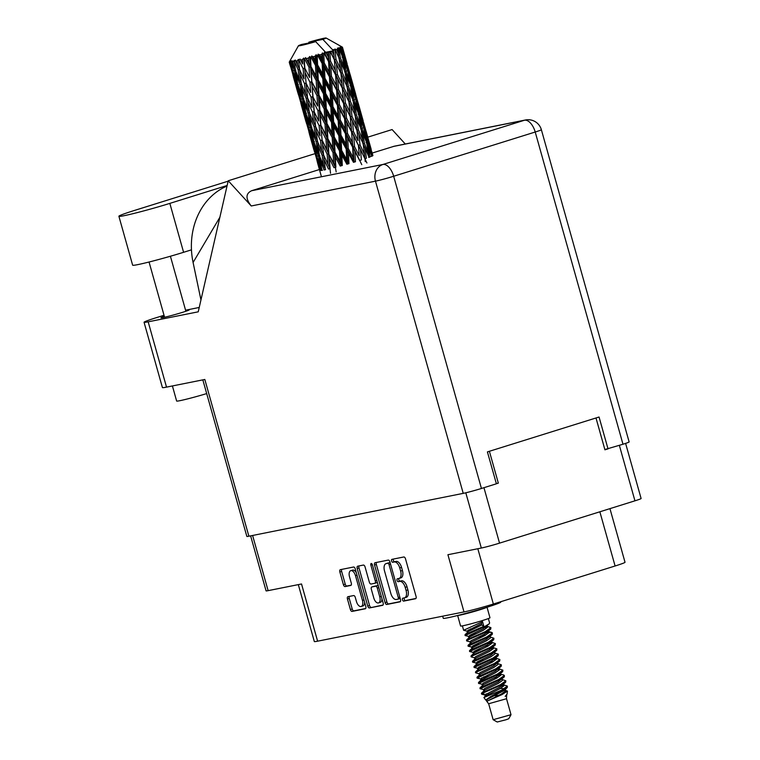 <?xml version="1.0" encoding="UTF-8"?>
<svg xmlns="http://www.w3.org/2000/svg" width="760" height="760" viewBox="0 0 760 760"><rect width="100%" height="100%" fill="white"/><g stroke="black" fill="none" stroke-linecap="round" stroke-linejoin="round"><path stroke-width="1.14" d="M356.316 572.707A5.804 3.03 -107.4 0 0 352.735 570.076A5.804 3.03 -107.4 0 0 352.564 570.114A5.804 3.03 -107.4 0 0 352.412 570.171M355.481 575.624A5.804 3.03 -107.4 0 0 350.93 570.636A5.804 3.03 -107.4 0 0 350.769 570.674A5.804 3.03 -107.4 0 0 349.514 576.821L351.291 583.129A2.175 1.13 -107.4 0 1 350.825 585.428A2.175 1.13 -107.4 0 1 350.759 585.447L345.125 586.568A2.175 1.13 -107.4 0 1 343.425 584.706L339.844 571.966A2.175 1.13 -107.4 0 1 340.319 569.677A2.175 1.13 -107.4 0 1 340.375 569.658L353.542 567.026A2.175 1.13 -107.4 0 1 355.243 568.889L365.807 606.471A2.175 1.13 -107.4 0 1 365.332 608.769A2.175 1.13 -107.4 0 1 365.275 608.779L352.108 611.41A2.175 1.13 -107.4 0 1 350.408 609.548L347.444 599.003A2.175 1.13 -107.4 0 1 347.909 596.714A2.175 1.13 -107.4 0 1 347.976 596.695L353.609 595.564A2.175 1.13 -107.4 0 1 355.309 597.436L356.469 601.559A5.804 3.03 -107.4 0 0 361.19 606.499A5.804 3.03 -107.4 0 0 362.434 600.362L355.481 575.624L357 575.149M371.222 563.492A1.52 0.788 -107.4 0 0 371.174 563.502A1.52 0.788 -107.4 0 0 370.851 565.107L375.307 580.982A2.175 1.13 -107.4 0 1 374.841 583.271A2.175 1.13 -107.4 0 1 374.784 583.29L371.041 584.031A2.175 1.13 -107.4 0 1 369.341 582.169L365.056 566.931A2.175 1.13 -107.4 0 0 363.356 565.069L357.722 566.19A2.175 1.13 -107.4 0 0 357.666 566.209A2.175 1.13 -107.4 0 0 357.19 568.499L367.755 606.081A2.175 1.13 -107.4 0 0 369.455 607.943L382.622 605.311A2.175 1.13 -107.4 0 0 382.679 605.302A2.175 1.13 -107.4 0 0 383.154 603.003L372.409 564.803A1.52 0.788 -107.4 0 0 371.222 563.492M298.319 584.611L314.327 641.544A22.116 1.045 -15.7 0 0 317.613 641.183L463.999 611.923L447.916 554.714L481.327 548.036A13.708 0.646 -15.7 0 0 499.538 543.134L634.952 500.821A13.708 0.646 -15.7 0 0 641.107 498.522L625.613 443.394M595.992 417.971L604.941 449.815L607.468 449.027M496.375 483.74L498.341 483.123L489.392 451.278M374.537 565.031L385.101 602.614A2.175 1.13 -107.4 0 0 386.802 604.475L399.969 601.844A2.175 1.13 -107.4 0 0 400.026 601.834A2.175 1.13 -107.4 0 0 400.501 599.535L389.937 561.953A2.175 1.13 -107.4 0 0 388.236 560.091L375.07 562.723A2.175 1.13 -107.4 0 0 375.012 562.742A2.175 1.13 -107.4 0 0 374.537 565.031L376.342 564.471L386.906 602.053A2.175 1.13 -107.4 0 0 388.607 603.915L400.387 601.559M404.396 597.873L402.857 598.177A1.52 0.788 -107.4 0 0 402.819 598.196A1.52 0.788 -107.4 0 0 402.496 599.839A1.52 0.788 -107.4 0 0 403.683 601.103L415.53 598.737A2.175 1.13 -107.4 0 0 415.596 598.718A2.175 1.13 -107.4 0 0 416.062 596.419L405.498 558.847A2.175 1.13 -107.4 0 0 403.798 556.985L391.941 559.35A1.52 0.788 -107.4 0 0 391.903 559.36A1.52 0.788 -107.4 0 0 391.58 561.013A1.52 0.788 -107.4 0 0 392.768 562.276L394.298 561.963A6.944 3.629 -107.4 0 1 399.75 567.938L400.624 571.064A6.944 3.629 -107.4 0 1 399.133 578.408A6.944 3.629 -107.4 0 1 398.933 578.464L397.404 578.769A1.52 0.788 -107.4 0 0 397.356 578.778A1.52 0.788 -107.4 0 0 397.043 580.422A1.52 0.788 -107.4 0 0 398.221 581.685L399.76 581.381A6.944 3.629 -107.4 0 1 405.203 587.347L406.087 590.482A6.944 3.629 -107.4 0 1 404.586 597.825A6.944 3.629 -107.4 0 1 404.396 597.873M250.619 535.866L266.076 590.871A13.708 0.646 -15.7 0 0 268.118 590.653L301.53 583.975L317.613 641.183M599.858 511.784L615.096 565.991A22.116 1.045 -15.7 0 0 625.024 562.276L609.947 508.639M615.096 565.991L493.363 604.029A22.116 1.045 -15.7 0 1 463.999 611.923M498.341 483.123L496.308 483.531M406.191 597.312A6.944 3.629 -107.4 0 0 406.391 597.265A6.944 3.629 -107.4 0 0 407.882 589.922L406.087 590.482M398.867 578.474A1.52 0.788 -107.4 0 0 398.962 580.193A1.52 0.788 -107.4 0 0 400.026 581.125L401.555 580.82A6.944 3.629 -107.4 0 1 407.008 586.786L407.882 589.922M400.738 577.894A6.944 3.629 -107.4 0 0 400.928 577.847A6.944 3.629 -107.4 0 0 402.43 570.503L400.624 571.064M393.414 559.056A1.52 0.788 -107.4 0 0 393.509 560.775A1.52 0.788 -107.4 0 0 394.563 561.716L396.102 561.403A6.944 3.629 -107.4 0 1 401.546 567.369L402.43 570.503M404.329 597.892A1.52 0.788 -107.4 0 0 404.415 599.602A1.52 0.788 -107.4 0 0 405.479 600.542L415.948 598.452M376.456 562.447A2.175 1.13 -107.4 0 0 376.342 564.471M397.917 599.165A1.52 0.788 -107.4 0 0 397.964 599.156A1.52 0.788 -107.4 0 0 398.287 597.55L389.015 564.566A1.52 0.788 -107.4 0 0 387.828 563.264L386.213 563.587A6.944 3.629 -107.4 0 0 386.013 563.635A6.944 3.629 -107.4 0 0 384.522 570.978L390.858 593.522A6.944 3.629 -107.4 0 0 396.302 599.488L397.917 599.165M398.002 599.146L399.722 598.605A1.52 0.788 -107.4 0 0 399.76 598.595A1.52 0.788 -107.4 0 0 400.121 598.186M390.203 562.922A1.52 0.788 -107.4 0 0 389.633 562.694L387.828 563.264M387.628 563.141A6.944 3.629 -107.4 0 1 387.818 563.075A6.944 3.629 -107.4 0 1 388.008 563.017L389.633 562.694M383.04 605.026L369.455 607.943M359.109 565.915A2.175 1.13 -107.4 0 0 358.995 567.938L369.559 605.52A2.175 1.13 -107.4 0 0 371.26 607.383M374.898 583.253L376.58 582.721A2.175 1.13 -107.4 0 0 376.647 582.711A2.175 1.13 -107.4 0 0 377.216 581.885M373.787 597.987A5.804 3.03 -107.4 0 0 378.499 602.927A5.804 3.03 -107.4 0 0 379.753 596.79L377.302 588.078A2.175 1.13 -107.4 0 0 375.601 586.207L371.868 586.957A2.175 1.13 -107.4 0 0 371.801 586.976A2.175 1.13 -107.4 0 0 371.336 589.266L373.787 597.987M378.499 602.927L380.304 602.366A5.804 3.03 -107.4 0 0 381.938 598.7M378.413 586.159A2.175 1.13 -107.4 0 0 377.406 585.646L375.601 586.207M373.549 586.435A2.175 1.13 -107.4 0 1 373.606 586.406A2.175 1.13 -107.4 0 1 373.663 586.397L377.406 585.646M361.19 606.499L362.985 605.938A5.804 3.03 -107.4 0 0 364.619 602.271M341.762 569.383A2.175 1.13 -107.4 0 0 341.648 571.406L345.23 584.145A2.175 1.13 -107.4 0 0 346.93 586.008L351.177 585.162M349.363 596.419A2.175 1.13 -107.4 0 0 349.248 598.443L352.212 608.988A2.175 1.13 -107.4 0 0 353.913 610.85L365.683 608.494M511.014 714.694L493.145 719.711L497.23 722L506.036 719.758L508.715 718.77L511.014 714.694L506.531 698.725L506.616 694.554M493.135 719.701L488.651 703.75L506.531 698.725M457.644 615.495L460.598 626.031A15.257 0.722 -15.7 0 0 468.284 624.52A15.257 0.722 -15.7 0 0 483.132 620.331A15.257 0.722 -15.7 0 0 489.981 617.775L487.027 607.24M457.815 615.457A15.257 0.722 -15.7 0 0 480.149 609.7A15.257 0.722 -15.7 0 0 486.856 607.288M462.023 614.375A11.609 0.551 -15.7 0 0 478.268 610.071A11.609 0.551 -15.7 0 0 482.704 608.561M486.875 701.309L501.267 694.051L505.362 691.153L504.621 689.957L507.442 691.106L502.037 694.573L486.694 701.261L486.409 700.236L487.701 699.133L504.697 690.184L507.328 687.401L507.357 686.1L503.13 684.646M485.735 700.045L483.911 697.528L501.781 690.089A13.49 0.636 -15.7 0 0 505.457 688.883L490.684 696.531L485.735 700.045L486.666 700.416M507.442 691.106L507.081 694.136L505.162 696.369L506.73 695.542M474.221 634.638L469.765 635.322M470.079 636.69L465.12 635.578L484.034 626.952L489.231 623.789L489.601 622.962L488.376 618.573M465.12 635.578L465.034 634.714L466.678 633.764L483.844 626.288L481.84 624.929L481.469 623.599L482.543 621.632L483.844 626.288M472.729 629.318L468.274 630.011M467.352 632.443L466.982 631.114L463.628 630.268L482.543 621.632M484.243 694.07L481.565 694.07L483.303 692.911L500.469 685.434L505.666 682.281L505.856 680.789L501.628 679.326M481.565 694.07L481.469 693.196L483.113 692.246L500.289 684.769L505.856 680.789M485.032 689.861L480.073 688.75L498.978 680.124L504.345 676.77L504.364 675.469L503.567 674.928L499.348 673.864M480.073 688.75L479.978 687.885L481.622 686.936L498.797 679.459L504.364 675.469M483.531 684.542L478.572 683.439L497.486 674.804L502.683 671.64L502.873 670.149L498.645 668.686M478.572 683.439L478.486 682.565L480.13 681.615L497.296 674.139L502.873 670.149M486.181 677.179L481.726 677.863M482.039 679.221L477.08 678.119L495.995 669.484L501.182 666.33L501.372 664.838L497.144 663.375M477.08 678.119L476.985 677.245L478.638 676.295L495.805 668.819L501.372 664.838M479.19 673.835L475.589 672.799L477.327 671.65L494.494 664.173L499.69 661.01L499.881 659.519L495.653 658.056M475.589 672.799L475.494 671.935L477.137 670.985L494.314 663.508L499.881 659.519M480.633 666.938L478.733 667.232M479.047 668.591L474.088 667.48L493.002 658.853L498.199 655.69L498.389 654.198L494.161 652.736M474.088 667.48L474.002 666.615L475.646 665.665L492.812 658.188L498.389 654.198M481.697 661.228L477.242 661.913M477.555 663.271L472.596 662.169L491.511 653.533L496.698 650.38L496.888 648.888L492.661 647.425M472.596 662.169L472.501 661.295L474.154 660.345L491.321 652.869L496.888 648.888M474.705 657.885L471.105 656.849L472.844 655.7L490.01 648.223L495.206 645.059L495.397 643.568L491.169 642.105M471.105 656.849L471.01 655.975L472.653 655.034L489.829 647.558L495.397 643.568M478.705 650.588L474.249 651.282M474.563 652.64L469.604 651.529L488.519 642.903L493.715 639.739L493.905 638.248L489.678 636.785M469.604 651.529L469.519 650.664L471.162 649.714L488.328 642.238L493.905 638.248M477.213 645.278L472.758 645.962M473.072 647.32L468.112 646.218L487.027 637.583L492.223 634.419L492.404 632.928L491.606 632.386L487.625 632.263M468.112 646.218L468.017 645.344L469.67 644.394L486.837 636.918L492.404 632.928M470.221 641.934L466.621 640.899L468.359 639.739L485.526 632.263L490.722 629.109L490.912 627.617L486.685 626.154M466.621 640.899L466.526 640.024L468.169 639.084L485.345 631.598L490.912 627.617M505.457 688.883L507.167 687.591M503.7 686.061L501.514 686.185M501.781 690.089L507.357 686.1M504.022 685.378L502.569 685.434M500.707 675.422L498.522 675.545M501.03 674.747L499.576 674.804M488.423 676.144L483.654 676.875M499.538 669.427L498.085 669.484M496.223 659.471L494.038 659.594M496.546 658.797L495.092 658.853M483.94 660.193L479.17 660.924M493.24 648.841L491.055 648.964M493.563 648.156L492.109 648.213M480.947 649.562L476.178 650.294M491.739 643.52L489.554 643.644M492.072 642.846L490.608 642.894M479.455 644.242L474.686 644.974M488.756 632.89L486.571 633.014M476.463 633.612L471.694 634.343M487.255 627.57L485.07 627.693M487.587 626.895L486.124 626.943M474.971 628.292L470.202 629.024M325.365 169.746L324.111 159.619L328.5 169.034L330.106 168.653L329.241 158.393L333.982 167.694L335.873 167.209L335.274 156.845L340.242 166.06L342.285 165.5L341.82 155.078L346.873 164.236L348.954 163.637L348.479 153.188L353.476 162.336L355.462 161.737L354.834 151.306L359.623 160.474L361.389 159.923L360.477 149.54L364.942 158.783L365.237 161.633M360.022 144.837L358.91 134.482L363.175 143.782L364.42 154.081L360.022 144.837L358.549 145.245L364.942 158.783M354.521 146.575L353.761 136.144L358.406 145.359L359.262 155.743L354.521 146.575L353.134 146.936L361.769 164.654M364.42 154.081L364.895 158.716L366.367 158.298L365.056 148.01L369.084 157.349M364.895 158.716L366.918 162.991M353.381 131.423L352.469 121.049L356.924 130.273L357.969 140.648L353.381 131.423L351.937 131.803L360.477 149.54M364.401 143.355L362.843 133.105L366.624 142.529L368.353 152.703L364.401 143.355L362.947 143.773L362.548 139.118L358.359 129.798L357.048 119.519L361.066 128.849L362.548 139.118M368.353 152.703L368.581 156.161M358.359 129.798L356.887 130.216L358.91 134.482M362.947 143.773L365.056 148.01M362.083 128.468L360.269 118.313L363.784 127.775L365.778 137.911L362.083 128.468L360.658 128.886M358.615 114.019L360.344 124.212L356.392 114.846L354.834 104.605L358.615 114.019M365.778 137.911L365.921 140.743M360.563 127.661L360.344 124.212M356.392 114.846L354.93 115.273L357.048 119.519M361.256 130.055L362.843 133.105M322.895 39.387A14.373 0.674 -15.7 0 0 326.078 38A14.373 0.674 -15.7 0 0 308.835 42.199L322.895 39.387L333.478 50.749A27.645 1.302 -15.7 0 0 333.516 50.739L333.944 55.147L332.006 51.224A27.645 1.302 -15.7 0 0 333.478 50.749L325.641 52.316M335.017 50.245A27.645 1.302 -15.7 0 0 335.397 50.112L339.14 58.282L340.385 68.59L335.986 59.337L335.017 50.245L333.412 49.533L333.516 50.739M336.756 49.657A27.645 1.302 -15.7 0 0 337.915 49.248L338.523 53.618L336.756 49.657L334.827 49.058L335.397 50.112M339.007 48.849A27.645 1.302 -15.7 0 0 339.283 48.754L342.589 57.029L344.318 67.212L340.366 57.855L339.007 48.849L337.402 48.165L337.915 49.248M340.195 48.393A27.645 1.302 -15.7 0 0 340.926 48.099L341.753 52.421L340.195 48.393L338.399 47.794L339.283 48.754M341.544 47.823A27.645 1.302 -15.7 0 0 341.687 47.757L344.517 56.164L346.788 66.206L343.368 56.705L341.544 47.823L340.005 47.13L340.926 48.099M342.114 47.538A27.645 1.302 -15.7 0 0 342.361 47.367L343.425 51.623L342.114 47.538L340.527 46.883L341.687 47.757M341.088 46.407L342.466 47.205A27.645 1.302 -15.7 0 0 342.466 47.205L341.088 46.512L342.361 47.367M359.385 113.705L357.305 103.597L360.544 113.154L362.815 123.205L359.385 113.705L358.026 114.114M355.775 99.294L357.77 109.402L354.074 99.987L352.26 89.803L355.775 99.294M362.815 123.205L362.9 125.343M357.912 112.233L357.77 109.402M354.074 99.987L352.649 100.405M358.938 115.843L360.269 118.313M353.248 101.574L354.834 104.605M356.298 99.037L353.932 89.005L359.442 108.604L356.298 99.037L355.024 99.436M352.526 84.645L354.806 94.715L351.376 85.196L349.296 75.116L352.526 84.645M359.442 108.604L359.49 109.972M354.891 96.852L354.806 94.715M351.376 85.196L350.018 85.605M356.278 101.754L357.305 103.597M350.92 87.334L352.26 89.803M352.792 84.474L350.151 74.537L355.661 94.135L352.792 84.474L351.623 84.844M348.878 70.148L351.433 80.104L348.289 70.537L345.923 60.505L348.878 70.148M351.471 81.472L351.433 80.104M348.289 70.537L347.016 70.936M353.276 87.846L353.932 89.005M348.27 73.264L349.296 75.116M350.047 74.366L347.652 65.816M347.139 63.821L342.466 47.234L347.139 63.821M344.784 55.983L343.615 56.354M345.258 59.337L345.923 60.505M352.63 147.145L353.219 157.586L348.251 148.447L347.709 137.987L352.63 147.145L353.134 146.936L354.834 151.306M358.406 145.359L359.262 155.743M352.003 116.337L350.901 105.982L355.158 115.282L356.411 125.59L352.003 116.337L350.531 116.736L356.924 130.273M357.219 133.057L357.969 140.648M346.503 118.066L345.743 107.644L350.388 116.85L351.262 127.252L346.503 118.066L345.116 118.436L353.761 136.144M356.887 130.216L356.411 125.59M345.373 102.932L344.451 92.539L348.916 101.793L349.961 112.138L345.373 102.932L343.928 103.322L352.469 121.049M353.058 100.358L354.54 110.609L350.351 101.308L349.03 91.01L353.058 100.358M354.93 115.273L354.54 110.609M350.351 101.308L348.878 101.726L350.901 105.982M350.597 85.519L352.336 95.722L348.374 86.346L346.826 76.123L350.597 85.519M352.555 99.17L352.336 95.722M348.374 86.346L346.921 86.763L349.03 91.01M347.766 70.794L349.762 80.902L346.056 71.487L344.251 61.303L347.766 70.794M349.904 83.733L349.762 80.902M346.056 71.487L344.641 71.905M345.23 73.074L346.826 76.123M346.873 68.343L346.788 66.206M343.368 56.705L342.01 57.123M342.912 58.843L344.251 61.303M343.463 52.982L343.425 51.623M351.614 131.974L352.327 142.405L347.453 133.237L346.826 122.806L351.614 131.974L351.262 127.252M348.251 148.447L347.035 148.751L354.151 162.079L353.219 157.586M346.199 149.045L346.665 159.486L341.61 150.347L341.154 139.887L346.199 149.045L347.035 148.751L348.479 153.188M347.453 133.237L346.132 133.57L353.134 146.936L352.327 142.405M345.458 133.827L345.981 144.295L340.945 135.137L340.47 124.697L345.458 133.827L346.132 133.57L347.709 137.987M339.445 104.747L338.808 94.306L343.606 103.484L344.318 113.895L339.445 104.747L338.124 105.089L346.826 122.806M343.995 87.828L342.893 77.501L347.149 86.773L348.403 97.099L343.995 87.828L342.522 88.236L348.916 101.793M350.388 116.85L349.961 112.138M338.494 89.566L337.734 79.154L342.38 88.35L343.244 98.752L338.494 89.566L337.108 89.927L345.743 107.644M348.878 101.726L348.403 97.099M337.364 74.432L336.442 64.039L340.908 73.283L341.952 83.638L337.364 74.432L335.92 74.822L344.451 92.539M345.049 71.858L346.531 82.109L342.342 72.808L341.022 62.501L345.049 71.858M346.921 86.763L346.531 82.109M342.342 72.808L340.86 73.226L342.893 77.501M344.546 70.671L344.318 67.212M340.366 57.855L338.912 58.273L341.022 62.501M341.895 55.242L341.753 52.421M344.613 118.645L345.211 129.095L340.242 119.938L339.701 109.487L344.613 118.645L345.116 118.436L344.318 113.895M341.61 150.347L340.641 150.556L347.852 163.903L346.665 159.486M339.53 150.917L340.005 161.329L335.017 152.142L334.495 141.73L339.53 150.917L340.641 150.556L341.82 155.078M340.945 135.137L339.844 135.394L347.035 148.751L345.981 144.295M338.865 135.726L339.321 146.177L334.276 137L333.811 126.587L338.865 135.726L339.844 135.394L341.154 139.887M340.242 119.938L339.026 120.241L346.132 133.57L345.211 129.095M338.19 120.536L338.656 130.995L333.602 121.837L333.146 111.387L338.19 120.536L339.026 120.241L340.47 124.697M332.224 91.438L331.692 80.997L336.604 90.136L337.202 100.596L332.224 91.438L331.008 91.732L338.124 105.089L339.701 109.487M343.606 103.484L343.244 98.752M331.426 76.247L330.799 65.797L335.597 74.984L336.309 85.405L331.426 76.247L330.115 76.579L338.808 94.306M335.986 59.337L334.514 59.745L340.908 73.283M342.38 88.35L341.952 83.638M330.486 61.076L329.821 51.908A27.645 1.302 -15.7 0 0 330.296 51.766L334.372 59.859L335.236 70.252L330.486 61.076L329.099 61.436L337.734 79.154M340.86 73.226L340.385 68.59M332.006 51.224L330.552 51.623L336.442 64.039M338.912 58.273L338.523 53.618M337.459 105.336L337.962 115.786L332.937 106.647L332.462 96.188L337.459 105.336L338.124 105.089L337.202 100.596M328.88 153.729L328.159 143.402L333.032 152.665L333.668 163.001L328.567 153.748L335.378 167.276L336.176 171.912M335.017 152.142L334.352 152.266L341.459 165.67L340.005 161.329M333.032 152.665L334.352 152.266L335.274 156.845M334.276 137L333.45 137.17L340.641 150.556L339.321 146.177M332.224 137.55L332.766 147.953L327.864 138.709L327.265 128.355L332.224 137.55L333.45 137.17L334.495 141.73M333.602 121.837L332.633 122.056L339.844 135.394L338.656 130.995M331.522 122.417L331.997 132.839L327.009 123.633L326.486 113.23L331.522 122.417L332.633 122.056L333.811 126.587M332.937 106.647L331.835 106.913L339.026 120.241L337.962 115.786M330.856 107.245L331.303 117.667L326.268 108.509L325.802 98.078L330.856 107.245L331.835 106.913L333.146 111.387M324.928 78.147L324.444 67.688L329.441 76.836L329.954 87.286L324.928 78.147L323.827 78.403L331.008 91.732L332.462 96.188M336.604 90.136L337.108 89.927L336.309 85.405M324.216 62.947L323.75 53.751A27.645 1.302 -15.7 0 0 324.283 53.599L328.595 61.645L329.194 72.086L324.216 62.947L323 63.241L330.115 76.579L331.692 80.997M335.597 74.984L335.236 70.252M326.23 53.01A27.645 1.302 -15.7 0 0 326.277 53A27.645 1.302 -15.7 0 0 328.006 52.478L328.301 56.914L326.23 53.01L324.368 52.364L330.799 65.797M334.372 59.859L333.944 55.147M330.173 92.026L330.647 102.495L325.594 93.328L325.137 82.897L330.173 92.026L331.008 91.732L329.954 87.286M326.391 160.949L329.973 168.615L330.543 173.309M327.123 154.166L328.044 164.398L323.589 155.011L322.534 144.799L327.123 154.166L328.567 153.748L329.241 158.393M327.864 138.709L327.36 138.776L334.352 152.266L335.378 167.276L333.668 163.001M325.974 139.184L326.743 149.501L322.097 140.154L321.233 129.903L325.974 139.184L327.36 138.776L328.159 143.402M327.009 123.633L326.344 123.757L333.45 137.17L334.352 152.266L332.766 147.953M325.023 124.155L325.66 134.511L320.872 125.219L320.15 114.903L325.023 124.155L326.344 123.757L327.265 128.355M326.268 108.509L325.441 108.68L332.633 122.056L333.45 137.17L331.997 132.839M324.216 109.069L324.757 119.444L319.856 110.219L319.248 99.845L324.216 109.069L325.441 108.68L326.486 113.23M325.594 93.328L324.615 93.546L331.835 106.913L332.633 122.056L331.303 117.667M323.503 93.907L323.988 104.338L318.991 95.133L318.478 84.74L323.503 93.907L324.615 93.546L325.802 98.078M329.441 76.836L330.115 76.579L331.835 106.913L330.647 102.495M317.585 64.837L317.186 55.66A27.645 1.302 -15.7 0 0 317.737 55.499L322.164 63.536L322.63 73.986L317.585 64.837L316.606 65.056L323.827 78.403L325.137 82.897M328.595 61.645L329.099 61.436L330.115 76.579L329.194 72.086M319.808 54.9A27.645 1.302 -15.7 0 0 321.736 54.349L321.945 58.795L319.808 54.9L318.126 54.188L323 63.241L324.444 67.688M329.821 51.908L328.006 52.478M328.405 52.288L329.099 61.436L328.301 56.914M324.368 52.364L324.283 53.599M322.838 78.736L323.294 89.177L318.26 80.009L317.784 69.569L322.838 78.736L323.827 78.403L322.63 73.986M323.75 53.751L322.401 52.943L321.736 54.349M326.277 53L315.695 41.638L301.635 44.45A14.373 0.674 -15.7 0 0 298.433 45.771A14.373 0.674 -15.7 0 0 315.695 41.638M298.433 45.771L289.256 62.092A27.645 1.302 -15.7 0 0 289.256 62.092A27.645 1.302 -15.7 0 0 289.237 62.159A27.645 1.302 -15.7 0 0 289.256 62.187L290.51 66.481M289.408 62.244A27.645 1.302 -15.7 0 0 289.474 62.253L294.614 80.664L289.408 62.244L290.092 60.866L289.256 62.187M289.835 62.263A27.645 1.302 -15.7 0 0 290.31 62.215L291.232 66.414L289.835 62.263L290.339 60.895L289.474 62.253M290.985 62.13A27.645 1.302 -15.7 0 0 291.184 62.102L294.433 70.576L296.257 80.531L292.752 70.832L290.985 62.13L291.412 60.809L290.31 62.215M292.04 61.959A27.645 1.302 -15.7 0 0 292.98 61.779L293.673 66.044L292.173 60.695L291.184 62.102M294.12 61.55A27.645 1.302 -15.7 0 0 294.443 61.484L298.129 69.825L299.459 79.933L295.44 70.395L294.262 60.306L292.98 61.779M295.754 61.199A27.645 1.302 -15.7 0 0 297.084 60.895L297.578 65.227L295.469 60.049L294.443 61.484M298.623 60.543A27.645 1.302 -15.7 0 0 299.05 60.439L303.088 68.666L304.01 78.897L299.554 69.502L298.442 59.375L297.084 60.895M300.723 60.03A27.645 1.302 -15.7 0 0 302.366 59.622L302.708 64.002L300.019 59.005L299.05 60.439M304.209 59.157A27.645 1.302 -15.7 0 0 304.712 59.033L308.997 67.165L309.633 77.501L304.845 68.229L304.209 59.157L303.696 58.092L302.366 59.622M306.641 58.529A27.645 1.302 -15.7 0 0 308.503 58.035L308.74 62.453L305.558 57.608L304.712 59.033M310.526 57.494A27.645 1.302 -15.7 0 0 311.077 57.351L315.495 65.417L315.979 75.829L310.983 66.642L310.526 57.494L309.7 56.525L308.503 58.035M313.139 56.782A27.645 1.302 -15.7 0 0 315.096 56.24L315.286 60.686L313.139 56.782L311.724 55.974L311.077 57.351M317.186 55.66L316.065 54.767L315.096 56.24M318.126 54.188L317.737 55.499M322.164 155.325L323.484 165.423L319.476 155.895L317.974 145.825L322.164 155.325L323.637 154.916L324.111 159.619M322.097 140.154L328.567 153.748L329.973 168.615L328.044 164.398M320.492 140.534L321.613 150.718L317.357 141.236L316.103 131.119L320.492 140.534L321.964 140.115L322.534 144.799M320.872 125.219L327.36 138.776L328.567 153.748L326.743 149.501M319.105 125.657L320.036 135.907L315.58 126.502L314.526 116.299L319.105 125.657L320.549 125.239L321.233 129.903M319.856 110.219L319.352 110.285L326.344 123.757L327.36 138.776L325.66 134.511M317.965 110.703L318.725 120.992L314.089 111.663L313.215 101.394L317.965 110.703L319.352 110.285L320.15 114.903M318.991 95.133L318.326 95.247L325.441 108.68L326.344 123.757L324.757 119.444M317.005 95.655L317.651 106.01L312.854 96.719L312.141 86.412L317.005 95.655L318.326 95.247L319.248 99.845M318.26 80.009L317.433 80.18L324.615 93.546L325.441 108.68L323.988 104.338M316.207 80.56L316.749 90.944L311.837 81.719L311.239 71.345L316.207 80.56L317.433 80.18L318.478 84.74M322.164 63.536L323 63.241L324.615 93.546L323.294 89.177M311.724 55.974L316.606 65.056L317.784 69.569M322.401 52.943L323 63.241L321.945 58.795M321.936 170.411L320.197 160.436L324.14 170.002L325.603 169.603L323.484 165.423M319.998 157.168L320.197 160.436M316.131 141.502L317.699 151.544L313.927 141.911L312.189 131.945L316.131 141.502L317.594 141.103L317.974 145.825M323.637 154.916L321.613 150.718M318.383 132.458L320.036 135.907M314.146 126.825L315.476 136.933L311.457 127.385L309.966 117.325L314.146 126.825L315.628 126.416L316.103 131.119M314.089 111.663L318.725 120.992M312.483 112.043L313.595 122.208L309.349 112.755L308.085 102.619L312.483 112.043L313.956 111.625L314.526 116.299M312.854 96.719L317.651 106.01M311.096 97.156L312.027 107.407L307.562 97.993L306.517 87.809L311.096 97.156L312.541 96.729L313.215 101.394M311.837 81.719L318.326 95.247L316.749 90.944M309.956 82.203L310.716 92.492L306.08 83.163L305.206 72.894L309.956 82.203L311.344 81.785L312.141 86.412M310.983 66.642L310.317 66.756L317.433 80.18L315.979 75.829M308.997 67.165L310.317 66.756L311.239 71.345M315.495 65.417L316.606 65.056L315.286 60.686M318.469 156.085L320.283 166.022L316.787 156.341L314.783 146.423L318.469 156.085L319.884 155.705M320.045 170.62L317.756 160.806L321.176 170.534L322.534 170.183M317.69 158.887L317.756 160.806M321.565 168.368L320.283 166.022M314.649 143.792L314.783 146.423M319.248 154.47L317.699 151.544M311.98 128.668L312.189 131.945M317.594 141.103L315.476 136.933M308.123 113.012L309.69 123.034L305.919 113.42L304.18 103.436L308.123 113.012L309.586 112.613L309.966 117.325M315.628 126.416L313.595 122.208M310.365 103.949L312.027 107.407M306.137 98.315L307.467 108.442L303.449 98.885L301.957 88.835L306.137 98.315L307.61 97.907L308.085 102.619M306.08 83.163L310.716 92.492M304.475 83.543L305.587 93.718L301.34 84.255L300.077 74.109L304.475 83.543L305.947 83.125L306.517 87.809M304.845 68.229L309.633 77.501M303.088 68.666L304.532 68.239L305.206 72.894M305.558 57.608L310.317 66.756L308.74 62.453M310.46 127.575L312.274 137.531L308.778 127.832L306.764 117.923L310.46 127.575L311.875 127.205M313.167 142.025L315.257 151.915L309.748 132.316L313.167 142.025L314.516 141.673M316.274 156.38L318.639 166.155L313.139 146.556L316.274 156.38L317.547 156.056M316.939 160.512L320.026 170.534M319.219 167.152L318.639 166.155M313.101 145.426L313.139 146.556M316.217 153.625L315.257 151.915M309.681 130.387L309.748 132.316M313.557 139.868L312.274 137.531M306.641 115.302L306.764 117.923M311.239 125.96L309.69 123.034M303.971 100.159L304.18 103.436M309.586 112.613L307.467 108.442M300.115 84.512L301.682 94.534L297.91 84.92L296.162 74.936L300.115 84.512L301.568 84.113L301.957 88.835M307.61 97.907L305.587 93.718M302.356 75.439L304.01 78.897M298.129 69.825L299.601 69.416L300.077 74.109M300.019 59.005L302.708 64.002M302.442 99.066L304.266 109.041L300.76 99.322L298.756 89.442L302.442 99.066L303.858 98.695M305.159 113.544L307.249 123.405L301.739 103.806L305.159 113.544L306.508 113.192M308.265 127.87L310.64 137.665L305.121 118.056L308.265 127.87L309.529 127.556M308.93 132.012L314.545 151.981M311.201 138.662L310.64 137.665M305.092 116.936L305.121 118.056M308.209 125.115L307.249 123.405M301.663 101.878L301.739 103.806M305.548 111.378L304.266 109.041M298.632 86.802L298.756 89.442M303.221 97.451L301.682 94.534M295.963 71.659L296.162 74.936M301.568 84.113L299.459 79.933M299.601 69.416L297.578 65.227M297.141 85.034L299.24 94.905L293.731 75.297L297.141 85.034L298.499 84.692M300.248 99.37L302.623 109.174L297.113 89.576L300.248 99.37L301.52 99.047M300.912 103.502L306.527 123.471M303.192 110.171L302.623 109.174M297.084 88.445L297.113 89.576M300.19 96.605L299.24 94.905M293.654 73.378L293.731 75.297M297.54 82.868L296.257 80.531M294.433 70.576L295.849 70.205M295.212 68.97L293.673 66.044M292.904 75.002L298.519 94.971M295.184 81.662L294.614 80.664M292.239 70.879L293.512 70.556M292.182 68.124L291.232 66.414M372.875 155.543L371.678 151.316M366.063 131.347L363.669 122.825M371.174 149.321L366.168 131.527L371.174 149.321M371.041 156.427L372.315 156.028L369.959 146.005L372.903 155.638M369.293 144.846L369.959 146.005M368.818 141.483L367.65 141.854M358.055 102.847L355.661 94.326M363.166 120.83L358.159 103.028L363.166 120.83M364.895 127.129L367.46 137.114L364.306 127.528L361.95 117.515L364.895 127.129M368.552 141.664L370.823 151.696L367.403 142.215L365.313 132.097L368.552 141.664M368.676 157.396L370.091 156.978L368.277 146.803L371.792 156.284M368.277 146.803L366.947 144.343M370.909 153.843L370.823 151.696M366.044 142.623L367.403 142.215M365.313 132.097L364.287 130.255M367.498 138.482L367.46 137.114M363.033 127.927L364.306 127.528M361.95 117.515L361.285 116.346M359.641 113.354L360.81 112.974M485.991 693.937L488.357 693.7M481.469 693.196L485.089 689.823L498.284 683.42L502.369 680.514L502.132 678.604M480.681 679.155L480.805 680.295L495.292 672.781L499.386 669.883L498.864 668.762M475.494 671.935L479.113 668.562L492.3 662.15L496.394 659.253L495.872 658.122M472.501 661.295L476.121 657.922L489.317 651.519L493.401 648.612L492.889 647.491M469.519 650.664L473.128 647.292L486.324 640.88L490.418 637.982L490.181 636.072M482.401 636.813L478.382 637.231M466.526 640.024L470.145 636.652L483.341 630.249L487.426 627.342L486.903 626.221M504.469 688.693L500.356 688.427M483.673 689.785L484.709 688.494L497.904 682.091L504.175 676.961M497.363 677.787L493.981 678.015M480.424 678.965L494.921 671.46L501.182 666.33M477.698 668.515L478.733 667.232L491.929 660.82L498.199 655.69M474.82 659.034L474.449 657.704L475.75 656.592L488.946 650.189L495.206 645.059M488.395 645.886L485.013 646.114M471.713 647.244L472.758 645.962L485.953 639.549L492.223 634.419M485.402 635.255L482.02 635.483M468.73 636.614L469.765 635.332L482.961 628.919L489.231 623.789M498.836 695.295L494.826 695.723M486.523 695.172L484.909 694.925L485.288 696.245L499.776 688.74L503.87 685.833L503.348 684.712M479.978 687.885L483.588 684.513L496.783 678.1L500.878 675.203L500.137 674.006M476.985 677.245L480.605 673.873L493.8 667.47L497.885 664.563L497.657 662.653M474.002 666.615L477.612 663.242L490.808 656.83L494.903 653.933L494.665 652.023M471.01 655.975L474.63 652.612L487.825 646.2L491.91 643.302L491.387 642.172M468.017 645.344L471.637 641.972L484.832 635.569L488.917 632.662L488.176 631.475L491.606 632.386M465.034 634.714L468.644 631.341L481.84 624.929M505.162 696.369L506.274 695.409M484.909 694.925L499.406 687.41L505.666 682.281M482.182 684.466L483.217 683.183L496.413 676.77L502.683 671.64M501.011 674.614L500.593 673.17M479.303 674.984L478.933 673.654L480.234 672.543L493.42 666.14L499.69 661.01M492.879 661.836L489.497 662.064M476.197 663.195L477.242 661.913L490.438 655.5L496.698 650.38M473.214 652.564L474.249 651.282L487.445 644.869L493.715 639.739M470.335 643.083L469.965 641.753L471.266 640.642L484.462 634.239L490.722 629.109M489.06 632.082L488.632 630.629M466.982 631.114L481.469 623.599M298.442 59.375L299.07 64.913M303.696 58.092L307.078 93.404M309.7 56.525L315.087 121.894M316.065 54.767L319.352 110.285L323.095 150.404M333.412 49.533L337.108 89.927L341.459 165.67M341.202 76.066L345.116 118.436L347.852 163.903M349.21 104.566L354.151 162.079M442.671 616.189L443.26 618.279A29.858 1.406 -15.7 0 0 458.289 615.334A29.858 1.406 -15.7 0 0 487.35 607.135A29.858 1.406 -15.7 0 0 500.745 602.119L500.64 601.749M206.691 393.585A22.116 1.045 164.3 0 1 179.93 400.681A22.116 1.045 164.3 0 1 176.643 401.042L172.406 385.947M164.331 316.359A14.706 0.694 -15.7 0 0 160.939 317.794A14.706 0.694 -15.7 0 0 163.125 317.556A14.706 0.694 -15.7 0 0 179.123 313.376A14.706 0.694 -15.7 0 0 189.259 309.833A14.706 0.694 -15.7 0 0 187.074 310.07A14.706 0.694 -15.7 0 0 185.62 310.374M228.142 181.174L134.377 210.472A34.504 1.624 -15.7 0 0 118.892 216.267L132.648 265.183A34.504 1.624 -15.7 0 0 150.014 261.772A34.504 1.624 -15.7 0 0 183.587 252.301L191.463 249.84M228.228 180.766L251.247 205.979C245.47 198.655 245.613 193.562 251.655 190.712L382.926 164.474L524.466 120.241A13.708 7.154 -107.4 0 1 535.221 132.022A13.708 0.646 -15.7 0 0 541.367 129.722L629.128 441.94A13.708 0.646 164.3 0 1 622.981 444.239L535.221 132.022L393.68 176.254L481.441 488.471A13.708 0.646 164.3 0 1 463.229 493.363L248.881 536.218L204.82 379.468L166.516 387.125A27.645 1.302 164.3 0 1 162.412 387.572L144.058 322.278A27.645 1.302 -15.7 0 0 148.171 321.831L198.236 311.819L228.228 180.766L314.991 153.662M144.058 322.278A27.645 1.302 -15.7 0 1 156.465 317.632L164.027 315.276M199.234 307.467L185.573 310.194M367.755 137.17L392.094 129.561L405.289 144.011M604.865 449.54L622.981 444.239M248.881 536.218A13.708 0.646 164.3 0 1 246.848 536.436L202.834 379.867M481.441 488.471L496.384 483.797L487.417 451.896L599.061 417.012L608.028 448.913M251.655 190.712L319.418 169.537M372.191 153.045L394.24 146.224L525.483 119.985A13.708 11.675 78.7 0 0 524.466 120.241L393.195 146.49M219.887 217.236L193.087 262.485L200.953 299.944M193.087 262.485A68.561 58.396 -101.3 0 1 227.021 186.038M118.892 216.267A34.504 1.624 -15.7 0 0 136.268 212.857A34.504 1.624 -15.7 0 0 169.841 203.386L227.155 185.478M372.362 564.642L370.851 565.107M499.538 543.134L483.949 487.683M634.952 500.821L619.362 445.369M481.327 548.036L465.804 492.793M268.118 590.653L252.605 535.467M407.008 586.786L405.203 587.347M401.555 580.82L399.76 581.381M400.026 581.125L398.221 581.685M401.546 567.369L399.75 567.938M396.102 561.403L394.298 561.963M394.563 561.716L392.768 562.276M405.479 600.542L403.683 601.103M386.906 602.053L385.101 602.614M388.607 603.915L386.802 604.475M399.808 597.075L398.287 597.55M390.535 564.091L389.015 564.566M388.008 563.017L386.213 563.587M369.559 605.52L367.755 606.081M358.995 567.938L357.19 568.499M376.827 580.507L375.307 580.982M381.273 596.315L379.753 596.79M378.822 587.603L377.302 588.078M373.663 586.397L371.868 586.957M363.954 599.887L362.434 600.362M346.93 586.008L345.125 586.568M345.23 584.145L343.425 584.706M341.648 571.406L339.844 571.966M353.913 610.85L352.108 611.41M352.212 608.988L350.408 609.548M349.248 598.443L347.444 599.003M477.822 548.73L493.363 604.029M148.171 321.831L166.516 387.125M463.229 493.363L375.469 181.146L251.247 205.979M382.926 164.474A13.708 11.675 78.7 0 0 375.469 181.146A13.708 0.646 164.3 0 0 393.68 176.254A13.708 7.154 -107.4 0 0 382.926 164.474M183.587 252.301L169.841 203.386M406.391 597.265L404.586 597.825M400.928 577.847L399.133 578.408M399.76 598.595L397.964 599.156M387.818 563.075L386.013 563.635M376.647 582.711L374.841 583.271M373.606 586.406L371.801 586.976M352.564 570.114L350.769 570.674M488.651 703.75L486.704 701.271M463.628 630.268L462.394 625.879M326.078 38L341.677 46.73M321.452 176.766L317.442 162.498M313.937 150.043L309.434 134.007M305.928 121.534L301.425 105.507M297.92 93.043L293.408 76.997M289.911 64.543L289.237 62.159M478.486 682.565L480.947 679.972M505.495 690.564L505.125 689.234M483.787 690.935L483.417 689.605M499.519 669.303L499.149 667.973M477.812 669.664L477.441 668.334M496.536 658.663L496.156 657.333M493.544 648.033L493.173 646.703M471.837 648.394L471.456 647.064M468.844 637.764L468.474 636.433M487.568 626.762L487.189 625.433M483.911 697.528L485.431 695.922M504.003 685.254L503.633 683.924M482.296 685.615L481.925 684.285M476.32 664.344L475.94 663.014M473.328 653.714L472.957 652.384M492.053 642.713L491.672 641.383M485.165 695.106L481.726 694.184M149.055 262.019L164.578 317.243M541.367 129.722A13.708 13.708 0 0 0 525.483 119.985M170.411 256.243L185.868 311.258"/></g></svg>
